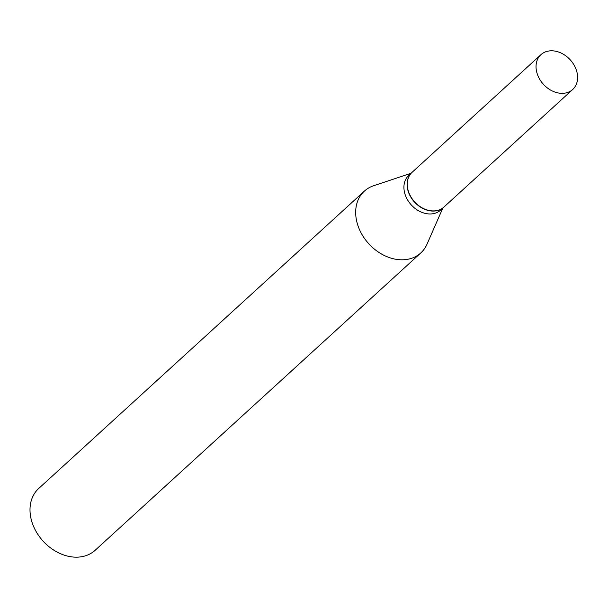 <?xml version="1.0" encoding="UTF-8"?>
<svg xmlns="http://www.w3.org/2000/svg" width="608" height="608" viewBox="0 0 608 608"><rect width="100%" height="100%" fill="white"/><g stroke="black" fill="none" stroke-linecap="round" stroke-linejoin="round"><path stroke-width="0.91" d="M565.022 93.108A23.56 18.156 -132.4 0 1 540.124 79.975A23.56 18.156 -132.4 0 1 540.938 54.667A23.56 18.156 -132.4 0 1 548.621 51.026A23.56 18.156 -132.4 0 1 573.526 64.159A23.56 18.156 -132.4 0 1 572.713 89.467A23.56 18.156 -132.4 0 1 565.022 93.108M572.713 89.467L443.931 207.054A23.56 18.156 -132.4 0 1 436.248 210.695A23.56 18.156 -132.4 0 1 411.342 197.562A23.56 18.156 -132.4 0 1 412.156 172.254L540.938 54.667M443.848 207.13A23.56 18.156 -132.4 0 1 443.764 207.206A23.56 18.156 -132.4 0 1 408.774 192.964A23.56 18.156 -132.4 0 1 411.988 172.406A23.56 18.156 -132.4 0 1 412.072 172.33M442.822 208.065L426.998 244.218A41.846 32.239 -132.4 0 1 420.804 252.928L95.129 550.293A41.846 32.239 -132.4 0 1 32.992 525A41.846 32.239 -132.4 0 1 38.699 488.498L364.374 191.125A41.846 32.239 -132.4 0 1 373.608 185.752L411.054 173.265M420.804 252.928A41.846 32.239 -132.4 0 1 358.667 227.628A41.846 32.239 -132.4 0 1 364.374 191.125M443.764 207.206L440.595 210.102A23.56 18.156 -132.4 0 1 405.604 195.852A23.56 18.156 -132.4 0 1 408.819 175.302L411.988 172.406"/></g></svg>
